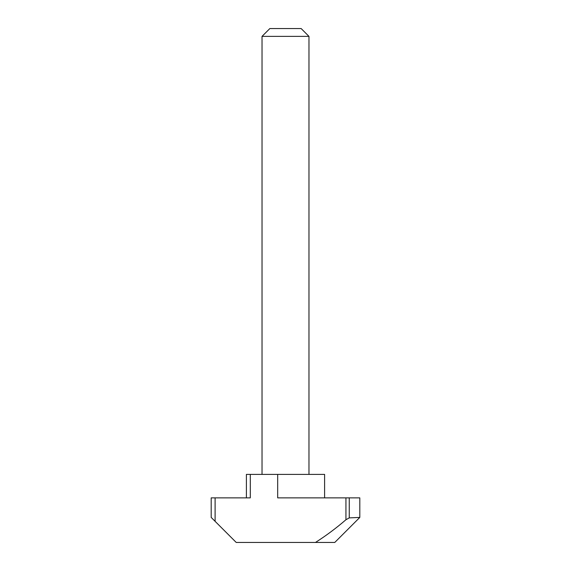 <?xml version="1.0" encoding="UTF-8"?>
<svg xmlns="http://www.w3.org/2000/svg" width="571" height="571" viewBox="0 0 571 571"><rect width="100%" height="100%" fill="white"/><g stroke="black" fill="none" stroke-linecap="round" stroke-linejoin="round"><path stroke-width="0.86" d="M262.032 36.373L269.855 28.55L301.145 28.55L308.968 36.373L262.032 36.373L262.032 474.401M215.103 521.33L211.191 517.419L211.191 497.862L215.103 497.862L215.103 521.33L236.223 542.45L334.777 542.45L359.809 517.419L359.809 497.862L359.809 517.419L349.259 517.883L345.933 519.746C336.312 528.061 326.162 535.627 315.478 542.45M345.933 519.746L345.933 497.862L277.677 497.862L277.677 474.401L250.298 474.401L250.298 497.862L215.103 497.862M345.933 497.862L349.259 497.862L349.259 517.883M359.809 497.862L349.259 497.862M277.677 474.401L324.606 474.401L324.606 497.862M246.394 497.862L246.394 474.401L250.298 474.401M308.968 36.373L308.968 474.401"/></g></svg>
